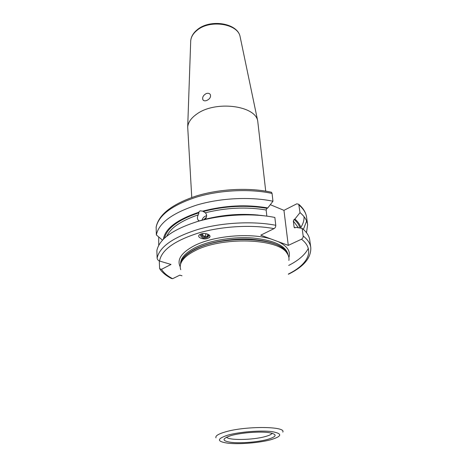<?xml version="1.0" encoding="UTF-8"?>
<svg xmlns="http://www.w3.org/2000/svg" width="467" height="467" viewBox="0 0 467 467"><rect width="100%" height="100%" fill="white"/><g stroke="black" fill="none" stroke-linecap="round" stroke-linejoin="round"><path stroke-width="0.7" d="M158.727 245.228L158.698 236.95M306.498 232.694L307.613 224.662C307.017 220.366 304.49 216.355 300.018 212.619L298.734 204.26C303.317 208.253 305.932 212.584 306.586 217.254C305.984 212.894 303.457 208.819 298.997 205.025M162.458 240.108L156.346 234.948L156.141 226.95M156.346 234.948C158.762 223.08 172.212 213.121 196.706 205.077C220.377 197.985 250.656 196.502 272.967 201.236L272.063 193.431L271.438 192.235L270.463 192.025M160.058 269.325C162.598 272.804 166.351 275.839 171.325 278.431L172.632 278.7L179.818 275.151L182.013 275.787M298.734 204.26L296.779 203.828L283.954 210.348L270.305 204.686M275.769 225.292L274.859 217.447C252.326 212.934 221.685 214.481 197.728 221.446C172.942 229.338 159.323 239.034 156.865 250.534L157.122 258.064C159.597 246.745 173.298 237.178 198.224 229.361C222.321 222.467 253.132 220.885 275.769 225.292C275.822 226.769 275.244 227.878 274.047 228.626L260.767 235.181L271.105 239.022C249.886 232.379 212.187 235.899 193.245 246.267C181.085 253.032 176.742 259.885 180.221 266.826M266.838 216.128L266.155 209.987L267.007 208.346L267.778 207.943L272.967 201.236M288.892 257.51C290.836 251.433 287.333 246.173 278.39 241.725L288.279 245.391L283.954 210.348M278.39 241.725L271.105 239.022M300.018 212.619L294.916 219.052L294.146 219.432L293.317 221.014L294.105 227.108L295.226 227.75L296.002 227.376L302.143 228.386C306.638 231.988 309.172 235.864 309.744 240.02L310.771 247.44C310.211 243.354 307.671 239.542 303.165 236.004L302.143 228.386M303.165 236.004C303.235 237.44 302.674 238.509 301.489 239.215L288.279 245.391M159.276 260.925L159.626 268.688L161.506 269.325L171.01 264.456L159.562 261.024C158.097 260.428 157.286 259.436 157.122 258.064M301.005 228.2C300.234 224.954 298.209 221.907 294.916 219.052M267.778 207.943C246.681 204.307 224.995 205.375 202.719 211.131L200.092 210.833L198.504 212.368C176.865 219.683 165.155 228.614 163.38 239.151M266.155 209.987C246.483 206.706 226.203 207.64 205.317 212.783L202.719 211.131M199.053 220.984L197.99 219.916C197.173 218.393 197.267 216.706 198.271 214.838L198.977 212.765L198.504 212.368M205.317 212.783L206.04 213.629C206.998 215.363 206.747 217.231 205.293 219.221L205.282 219.239M196.28 221.872L201.878 220.15C223.197 214.446 244.375 213.045 265.414 215.947M308.302 248.397C305.109 254.725 298.571 260.405 288.694 265.437M201.33 233.862C205.894 232.484 212.316 235.362 209.204 237.674L207.325 238.567C202.789 239.933 196.303 237.061 199.537 234.703L201.33 233.862C201.942 236.553 203.74 237.738 206.741 237.411L208.965 234.79M180.741 269.704C179.888 267.305 180.093 264.812 181.365 262.232C183.362 258.292 187.664 254.597 194.272 251.141C220.646 236.407 278.49 238.158 286.983 253.178C288.676 255.502 289.307 257.924 288.875 260.434M203.775 219.63L206.35 217.324M202.042 220.109C202.701 217.978 204.056 216.565 206.099 215.859L206.612 215.742M265.717 191.131L257.72 120.965C255.268 105.396 215.194 100.411 196.805 114.053C191.213 117.97 188.178 122.278 187.699 126.971L191.762 197.471M206.589 100.539C204.797 101.111 203.554 100.837 202.859 99.71C202.17 97.224 203.338 95.163 206.361 93.517C208.206 92.98 209.537 93.347 210.348 94.62C211.02 97.113 209.765 99.086 206.589 100.539M209.304 98.765L209.724 98.274M209.934 236.582L209.298 237.44L207.325 238.567C203.641 239.069 201.207 237.674 200.016 234.387M209.485 235.251L207.068 237.557C203.933 237.966 201.907 236.769 200.985 233.973M207.745 234.148L207.546 235.987L204.879 236.728L202.485 235L202.637 233.599M204.879 236.728L205.982 233.99L205.433 233.593M206.642 233.804L205.982 233.99M202.485 235L203.075 233.553M303.381 229.414L306.626 221.037M272.063 193.431C249.857 188.586 219.747 190.046 196.21 197.197C171.862 205.317 158.494 215.392 156.095 227.435M304.035 216.665C304.221 220.29 303.141 223.88 300.795 227.423M294.146 219.432C297.216 222.123 299.16 224.989 299.972 228.024M203.192 211.528C225.012 205.894 246.284 204.832 267.007 208.346M164.536 238.036C167.04 228.054 178.522 219.63 198.977 212.765M298.401 227.768L293.317 221.014M198.271 214.838C181.33 220.634 170.846 227.709 166.83 236.068M294.105 227.108L294.922 227.843M205.293 219.221C222.817 214.802 240.464 213.413 258.239 215.065M161.506 269.325C163.736 272.886 167.449 276.009 172.632 278.7M288.39 274.03C308.202 264.304 315.365 249.909 301.489 239.215M274.047 228.626C251.812 224.475 221.737 226.197 198.463 233.021C174.407 240.744 161.436 250.078 159.562 261.024M288.098 255.017L288.075 254.807C286.119 245.957 274.485 240.365 253.172 238.03C232.934 236.407 208.685 240.598 194.459 248.024C185.025 253.102 180.396 258.432 180.571 264.024L180.577 264.234M180.676 263.913C181.307 258.794 185.924 253.937 194.541 249.349C208.37 242.169 231.661 237.972 251.585 239.244C272.594 241.153 284.718 246.307 287.952 254.719M286.983 253.178L286.376 251.754C277.923 236.816 220.646 235.059 194.523 249.699C187.973 253.132 183.706 256.809 181.727 260.726L181.365 262.232M180.7 263.843L181.727 260.726L180.7 263.843M282.78 432.109C286.505 426.202 245.368 425.851 225.281 431.928C218.258 433.983 215.153 435.956 215.964 437.842M270.206 439.902C282.284 436.347 282.844 433.58 271.887 431.607C260.703 430.165 239.425 431.864 227.861 435.127C216.46 438.898 216.635 441.607 228.386 443.259C239.647 444.426 258.695 442.897 270.206 439.902M231.258 435.513C221.551 438.688 221.65 440.988 231.562 442.407C241.1 443.416 257.37 442.109 267.13 439.552C277.322 436.528 277.748 434.193 268.408 432.541C258.922 431.339 241.054 432.763 231.258 435.513M226.577 437.141C228.398 440.509 252.548 440.118 265.063 436.622C269.161 435.524 271.543 434.392 272.203 433.23M240.295 37.582L240.091 36.589C237.855 23.683 209.963 19.31 197.144 30.244C193.221 33.396 191.079 36.922 190.711 40.827L190.676 41.837M307.613 224.662L306.586 217.254M271.438 192.235C249.273 187.343 219.513 188.814 196.181 196.017C172.002 204.132 158.646 214.54 156.101 227.242M294.233 227.499L294.589 227.803M288.384 274.252C303.865 266.663 311.326 257.726 310.771 247.44M199.24 220.926L197.99 219.916M187.699 126.971L190.711 40.827C191.102 36.642 193.297 32.935 197.284 29.695C210.103 18.709 237.522 22.976 240.091 36.589L257.72 120.965M202.859 99.71L203.524 100.446"/></g></svg>
